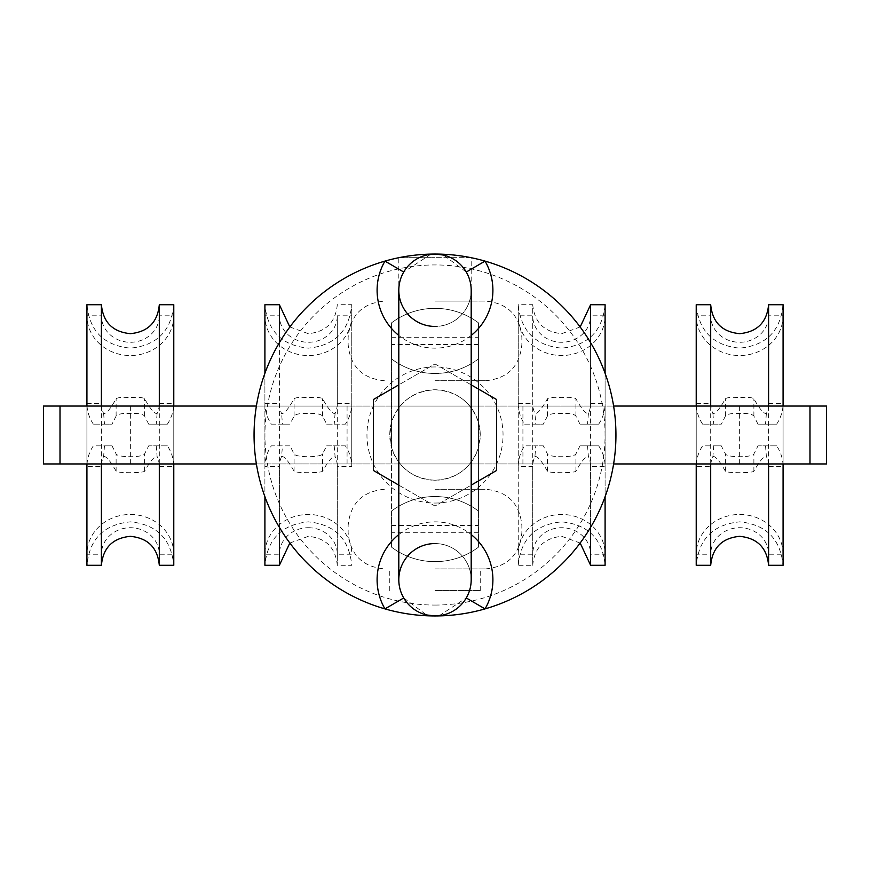 <?xml version="1.0" encoding="UTF-8"?>
<svg xmlns="http://www.w3.org/2000/svg" width="870" height="870" viewBox="0 0 870 870"><rect width="100%" height="100%" fill="white"/><g stroke="black" fill="none" stroke-linecap="round" stroke-linejoin="round"><path stroke-width="0.65" stroke-dasharray="4.35 3.26" d="M518.237 463.949L605.096 463.949L518.237 463.949L518.237 406.051L605.096 406.051L518.237 406.051M605.096 463.949L605.096 406.051M264.904 463.949L351.763 463.949L264.904 463.949L264.904 406.051L351.763 406.051L264.904 406.051M351.763 463.949L351.763 406.051M398.808 463.949L471.192 463.949L398.808 463.949L398.808 406.051L471.192 406.051L398.808 406.051M471.192 463.949L471.192 406.051M86.924 463.949L86.924 406.051L173.782 406.051L86.924 406.051L86.924 463.949L173.782 463.949L173.782 406.051L173.782 463.949L86.924 463.949M696.217 463.949L696.217 406.051L783.076 406.051L696.217 406.051L696.217 463.949L783.076 463.949L783.076 406.051L783.076 463.949L696.217 463.949M43.5 463.949L826.5 463.949M43.5 406.051L826.5 406.051M613.622 463.949L256.378 463.949M613.622 406.051L256.378 406.051M101.398 304.717L101.398 403.365A28.949 26.491 0 0 0 103.628 413.544C106.227 413.913 110.392 408.998 116.112 398.786C117.95 397.383 122.692 397.003 130.359 397.644C138.015 397.003 142.756 397.383 144.594 398.786C150.325 408.998 154.49 413.913 157.089 413.544A28.949 26.491 0 0 0 159.308 403.365L159.308 315.788L173.782 315.788A43.424 39.737 180 0 1 130.359 355.525A43.424 39.737 180 0 1 86.924 315.788L101.398 315.788A28.949 26.491 0 0 0 130.359 342.28A28.949 26.491 0 0 0 159.308 315.788L159.308 304.717M159.308 406.051L159.308 463.949M159.308 565.282L159.308 466.635L173.782 466.635A43.424 39.737 180 0 0 167.377 445.853L148.694 445.853L144.594 453.922C143.006 457.653 117.722 457.663 116.112 453.922L112.023 445.853L93.34 445.853A43.424 39.737 180 0 0 86.924 466.635L101.398 466.635A28.949 26.491 0 0 1 103.628 456.456L104.476 445.853L93.34 445.853M93.34 424.147A43.424 39.737 180 0 1 86.924 403.365L86.924 304.717C89.501 331.1 103.976 345.575 130.359 348.141C156.73 345.575 171.205 331.1 173.782 304.717L173.782 403.365A43.424 39.737 180 0 1 167.377 424.147L148.694 424.147L144.594 416.077C142.821 414 138.08 413.13 130.359 413.457C122.648 413.13 117.896 414 116.112 416.077L112.023 424.147L93.34 424.147L104.476 424.147L103.628 413.544M101.398 565.282L101.398 554.212A28.949 26.491 0 0 1 130.359 527.72A28.949 26.491 0 0 1 159.308 554.212L173.782 554.212L173.782 565.282C171.205 538.9 156.73 524.425 130.359 521.859C103.976 524.425 89.501 538.9 86.924 565.282L86.924 466.635M167.377 445.853L148.694 445.853M148.694 424.147L167.377 424.147M86.924 403.365L101.398 403.365M156.23 445.853L157.089 456.456A28.949 26.491 0 0 1 159.308 466.635M159.308 403.365L173.782 403.365M101.398 406.051L101.398 463.949M157.089 413.544L156.23 424.147M101.398 466.635L101.398 554.212L86.924 554.212A43.424 39.737 180 0 1 130.359 514.474A43.424 39.737 180 0 1 173.782 554.212L173.782 466.635M103.628 456.456C106.227 456.087 110.392 461.002 116.112 471.214C117.863 473.204 142.843 473.204 144.594 471.214C150.325 461.002 154.49 456.087 157.089 456.456M112.023 445.853L104.476 445.853M104.476 424.147L112.023 424.147M590.61 565.282L590.61 554.212L605.096 554.212L605.096 565.282C602.518 538.9 588.044 524.425 561.661 521.859C535.289 524.425 520.815 538.9 518.237 565.282L518.237 304.717C520.815 331.1 535.289 345.575 561.661 348.141C588.044 345.575 602.518 331.1 605.096 304.717L605.096 403.365A43.424 39.737 180 0 1 598.68 424.147L579.996 424.147L575.907 416.077C574.135 414 569.393 413.13 561.661 413.457C553.951 413.13 549.209 414 547.426 416.077L543.326 424.147L524.643 424.147A43.424 39.737 180 0 1 518.237 403.365L518.237 304.717L532.712 304.717L532.712 403.365A28.949 26.491 0 0 0 534.93 413.544C537.529 413.913 541.695 408.998 547.426 398.786C549.253 397.383 554.005 397.003 561.661 397.644C569.317 397.003 574.069 397.383 575.907 398.786C581.628 408.998 585.793 413.913 588.392 413.544A28.949 26.491 0 0 0 590.61 403.365L590.61 315.788L605.096 315.788A43.424 39.737 180 0 1 561.661 355.525A43.424 39.737 180 0 1 518.237 315.788L532.712 315.788A28.949 26.491 0 0 0 561.661 342.28A28.949 26.491 0 0 0 590.61 315.788L590.61 304.717M590.61 342.66L590.61 527.34M580.17 326.979L561.661 333.667C544.076 331.948 534.43 322.302 532.712 304.717L532.712 565.282L518.237 565.282L518.237 466.635L532.712 466.635A28.949 26.491 0 0 1 534.93 456.456L535.789 445.853L524.643 445.853A43.424 39.737 180 0 0 518.237 466.635M587.544 445.853L588.392 456.456A28.949 26.491 0 0 1 590.61 466.635L605.096 466.635A43.424 39.737 180 0 0 598.68 445.853L579.996 445.853L575.907 453.922C574.32 457.653 549.035 457.663 547.426 453.922L543.326 445.853L524.643 445.853M598.68 445.853L579.996 445.853M579.996 424.147L598.68 424.147M524.643 424.147L535.789 424.147L534.93 413.544M518.237 403.365L532.712 403.365M590.61 403.365L605.096 403.365M605.096 373.263L605.096 496.737M580.17 543.021L561.661 536.333C544.076 538.051 534.43 547.698 532.712 565.282L532.712 466.635M588.392 413.544L587.544 424.147M590.61 466.635L590.61 554.212A28.949 26.491 0 0 0 561.661 527.72A28.949 26.491 0 0 0 532.712 554.212L518.237 554.212A43.424 39.737 180 0 1 561.661 514.474A43.424 39.737 180 0 1 605.096 554.212L605.096 466.635M534.93 456.456C537.529 456.087 541.695 461.002 547.426 471.214C549.166 473.204 574.156 473.204 575.907 471.214C581.628 461.002 585.793 456.087 588.392 456.456M543.326 445.853L535.789 445.853M535.789 424.147L543.326 424.147M710.692 304.717L710.692 403.365A28.949 26.491 0 0 0 712.911 413.544C715.51 413.913 719.675 408.998 725.406 398.786C727.233 397.383 731.985 397.003 739.641 397.644C747.297 397.003 752.05 397.383 753.888 398.786C759.608 408.998 763.773 413.913 766.372 413.544A28.949 26.491 0 0 0 768.601 403.365L768.601 315.788L783.076 315.788A43.424 39.737 180 0 1 739.641 355.525A43.424 39.737 180 0 1 696.217 315.788L710.692 315.788A28.949 26.491 0 0 0 739.641 342.28A28.949 26.491 0 0 0 768.601 315.788L768.601 304.717M768.601 406.051L768.601 463.949M768.601 565.282L768.601 466.635L783.076 466.635A43.424 39.737 180 0 0 776.66 445.853L757.977 445.853L753.888 453.922C752.3 457.653 727.015 457.663 725.406 453.922L721.306 445.853L702.623 445.853A43.424 39.737 180 0 0 696.217 466.635L710.692 466.635A28.949 26.491 0 0 1 712.911 456.456L713.77 445.853L702.623 445.853M702.623 424.147A43.424 39.737 180 0 1 696.217 403.365L696.217 304.717C698.795 331.1 713.269 345.575 739.641 348.141C766.024 345.575 780.499 331.1 783.076 304.717L783.076 403.365A43.424 39.737 180 0 1 776.66 424.147L757.977 424.147L753.888 416.077C752.115 414 747.373 413.13 739.641 413.457C731.931 413.13 727.189 414 725.406 416.077L721.306 424.147L702.623 424.147L713.77 424.147L712.911 413.544M710.692 565.282L710.692 554.212A28.949 26.491 0 0 1 739.641 527.72A28.949 26.491 0 0 1 768.601 554.212L783.076 554.212L783.076 565.282C780.499 538.9 766.024 524.425 739.641 521.859C713.269 524.425 698.795 538.9 696.217 565.282L696.217 466.635M776.66 445.853L757.977 445.853M757.977 424.147L776.66 424.147M696.217 403.365L710.692 403.365M765.524 445.853L766.372 456.456A28.949 26.491 0 0 1 768.601 466.635M768.601 403.365L783.076 403.365M710.692 406.051L710.692 463.949M766.372 413.544L765.524 424.147M710.692 466.635L710.692 554.212L696.217 554.212A43.424 39.737 180 0 1 739.641 514.474A43.424 39.737 180 0 1 783.076 554.212L783.076 466.635M712.911 456.456C715.51 456.087 719.675 461.002 725.406 471.214C727.146 473.204 752.137 473.204 753.888 471.214C759.608 461.002 763.773 456.087 766.372 456.456M721.306 445.853L713.77 445.853M713.77 424.147L721.306 424.147M391.576 359.005L391.576 510.994A72.384 72.384 0 0 1 435 496.52C418.981 496.65 404.506 501.468 391.576 510.994L391.576 547.187C404.441 556.691 418.916 561.509 435 561.661C451.019 561.541 465.493 556.713 478.424 547.187L478.424 510.994C465.559 501.501 451.084 496.672 435 496.52A72.384 72.384 0 0 1 478.424 510.994L478.424 322.813C465.559 313.309 451.084 308.491 435 308.339C418.981 308.458 404.506 313.287 391.576 322.813L391.576 359.005C404.441 368.499 418.916 373.328 435 373.48A72.384 72.384 0 0 0 478.424 359.005C465.493 368.532 451.019 373.35 435 373.48A72.384 72.384 0 0 1 391.576 359.005A72.384 72.384 0 0 0 435 373.48M435 543.565A36.192 36.192 0 0 1 471.192 579.757A36.192 36.192 0 0 0 435 543.565A36.192 36.192 0 0 0 398.808 579.757A36.192 36.192 0 0 1 435 543.565M398.808 290.243A36.192 36.192 0 0 0 435 326.435A36.192 36.192 0 0 0 471.192 290.243A36.192 36.192 0 0 1 435 326.435A36.192 36.192 0 0 0 471.192 290.243M471.007 257.672L435 257.672L471.192 257.672L471.192 301.096L435 301.096L471.192 301.096M435 380.712L485.667 380.712L435 380.712M435 489.288L485.667 489.288L435 489.288M435 590.61L480.24 590.61L435 590.61M435 568.904L485.667 568.904L435 568.904M435 301.096L485.667 301.096L435 301.096M478.424 322.813A72.384 72.384 0 0 0 435 308.339A72.384 72.384 0 0 1 478.424 322.813L478.424 547.187A72.384 72.384 0 0 1 391.576 547.187L391.576 447.669L389.76 435L391.576 422.331C398.754 401.929 413.228 391.076 435 389.76C456.761 391.076 471.246 401.929 478.424 422.331L480.24 435L478.424 447.669C471.235 468.082 456.75 478.935 435 480.24A45.24 45.24 0 0 1 389.76 435A45.24 45.24 0 0 1 435 389.76A45.24 45.24 0 0 1 480.24 435A45.24 45.24 0 0 1 435 480.24C413.196 478.902 398.721 468.049 391.576 447.669L391.576 322.813A72.384 72.384 0 0 1 435 308.339A72.384 72.384 0 0 0 391.576 322.813M435 605.063A170.063 170.063 0 0 0 605.063 435A170.063 170.063 0 0 0 435 264.937A170.063 170.063 0 0 0 264.937 435A170.063 170.063 0 0 0 435 605.063M466.276 272.038L443.504 255.062M439.263 615.699L466.276 597.962M496.52 399.482L435 363.964L373.48 399.482L373.48 470.518L435 506.035L496.52 470.518L496.52 399.482M403.724 597.962L426.496 614.938M430.737 254.301L403.724 272.038M471.192 384.855L435 363.964L398.808 384.855M398.808 485.145L435 506.035L471.192 485.145M398.808 301.096L398.808 257.705L435 257.672L398.993 257.672M279.39 304.717L279.39 403.365A28.949 26.491 0 0 0 281.608 413.544C284.207 413.913 288.372 408.998 294.093 398.786C295.93 397.383 300.672 397.003 308.339 397.644C315.995 397.003 320.736 397.383 322.574 398.786C328.305 408.998 332.471 413.913 335.07 413.544A28.949 26.491 0 0 0 337.288 403.365L337.288 315.788L351.763 315.788A43.424 39.737 180 0 1 308.339 355.525A43.424 39.737 180 0 1 264.904 315.788L279.39 315.788A28.949 26.491 0 0 0 308.339 342.28A28.949 26.491 0 0 0 337.288 315.788L337.288 565.282L337.288 466.635L351.763 466.635A43.424 39.737 180 0 0 345.357 445.853L326.674 445.853L322.574 453.922C320.986 457.653 295.702 457.663 294.093 453.922L290.004 445.853L271.32 445.853A43.424 39.737 180 0 0 264.904 466.635L279.39 466.635A28.949 26.491 0 0 1 281.608 456.456L282.456 445.853L271.32 445.853M289.83 326.979L308.339 333.667C325.924 331.948 335.57 322.302 337.288 304.717L351.763 304.717L351.763 403.365A43.424 39.737 180 0 1 345.357 424.147L326.674 424.147L322.574 416.077C320.812 414 316.06 413.13 308.339 413.457C300.628 413.13 295.876 414 294.093 416.077L290.004 424.147L271.32 424.147A43.424 39.737 180 0 1 264.904 403.365L264.904 304.717C267.481 331.1 281.956 345.575 308.339 348.141C334.711 345.575 349.185 331.1 351.763 304.717L351.763 466.635M264.904 373.263L264.904 496.737M289.83 543.021L308.339 536.333C325.924 538.051 335.57 547.698 337.288 565.282L351.763 565.282C349.185 538.9 334.711 524.425 308.339 521.859C281.956 524.425 267.481 538.9 264.904 565.282L264.904 466.635M345.357 445.853L326.674 445.853M326.674 424.147L345.357 424.147M271.32 424.147L282.456 424.147L281.608 413.544M264.904 403.365L279.39 403.365M334.21 445.853L335.07 456.456A28.949 26.491 0 0 1 337.288 466.635M337.288 403.365L351.763 403.365M279.39 342.66L279.39 527.34M279.39 565.282L279.39 466.635M335.07 413.544L334.21 424.147M281.608 456.456C284.207 456.087 288.372 461.002 294.093 471.214C295.844 473.204 320.823 473.204 322.574 471.214C328.305 461.002 332.471 456.087 335.07 456.456M290.004 445.853L282.456 445.853M282.456 424.147L290.004 424.147M130.359 463.949L130.359 406.051M739.641 463.949L739.641 406.051M522.924 463.949L522.924 406.051M347.076 463.949L347.076 406.051M144.594 416.077L144.594 398.786M116.112 416.077L116.112 398.786M116.112 471.214L116.112 453.922M144.594 471.214L144.594 453.922M575.907 416.077L575.907 398.786M547.426 416.077L547.426 398.786M547.426 471.214L547.426 453.922M575.907 471.214L575.907 453.922M753.888 416.077L753.888 398.786M725.406 416.077L725.406 398.786M725.406 471.214L725.406 453.922M753.888 471.214L753.888 453.922M391.576 525.469L478.424 525.469M478.424 532.712L391.576 532.712M391.576 337.288L478.424 337.288M478.424 344.531L391.576 344.531M398.808 534.561A57.898 57.898 0 0 1 471.192 534.561M435 503.045A68.045 68.045 0 0 0 503.045 435A68.045 68.045 0 0 0 435 366.955A68.045 68.045 0 0 0 366.955 435A68.045 68.045 0 0 0 435 503.045M391.576 510.994A72.384 72.384 0 0 1 435 496.52M478.424 547.187A72.384 72.384 0 0 1 391.576 547.187M471.192 335.439A57.898 57.898 0 0 1 398.808 335.439M308.339 527.72A28.949 26.491 0 0 1 337.288 554.212L351.763 554.212A43.424 39.737 180 0 0 308.339 514.474A43.424 39.737 180 0 0 264.904 554.212L279.39 554.212A28.949 26.491 0 0 1 308.339 527.72M322.574 416.077L322.574 398.786M294.093 416.077L294.093 398.786M294.093 471.214L294.093 453.922M322.574 471.214L322.574 453.922M471.192 380.712L471.192 489.288M480.24 590.61L480.24 568.904M485.667 568.904C507.645 566.751 519.716 554.69 521.859 532.712L521.859 525.469C519.716 503.491 507.645 491.43 485.667 489.288M485.667 380.712C507.645 378.57 519.716 366.509 521.859 344.531L521.859 337.288C519.716 315.31 507.645 303.249 485.667 301.096M384.333 380.712C362.355 378.57 350.284 366.509 348.141 344.531L348.141 337.288C350.284 315.31 362.355 303.249 384.333 301.096M384.333 489.288C362.355 491.43 350.284 503.491 348.141 525.469L348.141 532.712C350.284 554.69 362.355 566.751 384.333 568.904M389.76 590.61L389.76 568.904M398.808 380.712L398.808 489.288"/><path stroke-width="1.3" d="M256.378 463.949L43.5 463.949L43.5 406.051L256.378 406.051M809.992 463.949L809.992 406.051L826.5 406.051L826.5 463.949L613.622 463.949M809.992 406.051L613.622 406.051M86.924 406.051L86.924 304.717L101.398 304.717C103.117 322.302 112.774 331.959 130.359 333.667C147.943 331.948 157.59 322.302 159.308 304.717L159.308 406.051M159.308 463.949L159.308 565.282L173.782 565.282L173.782 463.949M86.924 463.949L86.924 565.282L101.398 565.282L101.398 463.949M159.308 304.717L173.782 304.717L173.782 406.051M101.398 304.717L101.398 406.051M580.17 326.979L590.61 304.717L590.61 342.66M590.61 527.34L590.61 565.282L605.096 565.282L605.096 496.737M590.61 304.717L605.096 304.717L605.096 373.263M696.217 406.051L696.217 304.717L710.692 304.717C712.41 322.302 722.057 331.959 739.641 333.667C757.226 331.948 766.883 322.302 768.601 304.717L768.601 406.051M768.601 463.949L768.601 565.282L783.076 565.282L783.076 463.949M696.217 463.949L696.217 565.282L710.692 565.282L710.692 463.949M768.601 304.717L783.076 304.717L783.076 406.051M710.692 304.717L710.692 406.051M471.192 534.561A57.898 57.898 0 0 1 485.036 608.891L466.276 597.962A36.192 36.192 0 0 0 471.192 579.757A36.192 36.192 0 0 1 435 615.949A180.949 180.949 0 0 0 485.036 261.109A180.949 180.949 0 0 0 435 254.051A36.192 36.192 0 0 0 398.808 290.243L398.808 579.757A36.192 36.192 0 0 0 435 615.949L439.263 615.699M471.192 579.757L471.192 290.243A36.192 36.192 0 0 0 435 254.051L430.737 254.301M443.504 255.062L435 254.051A180.949 180.949 0 0 0 384.964 608.891A180.949 180.949 0 0 0 435 615.949A36.192 36.192 0 0 1 398.808 579.757M426.496 614.938L435 615.949L427.377 615.133M403.724 597.962A36.192 36.192 0 0 1 435 543.565A36.192 36.192 0 0 0 403.724 597.962L384.964 608.891A57.898 57.898 0 0 1 398.808 534.561M471.192 335.439A57.898 57.898 0 0 0 485.036 261.109L466.276 272.038A36.192 36.192 0 0 1 471.192 290.243A36.192 36.192 0 0 0 466.276 272.038M398.808 335.439A57.898 57.898 0 0 1 384.964 261.109L403.724 272.038A36.192 36.192 0 0 0 435 326.435A36.192 36.192 0 0 1 403.724 272.038M471.192 485.145L496.52 470.518L496.52 399.482L471.192 384.855M398.808 384.855L373.48 399.482L373.48 470.518L398.808 485.145M289.83 326.979L279.39 304.717L264.904 304.717L264.904 373.263M264.904 496.737L264.904 565.282L279.39 565.282L279.39 527.34M279.39 304.717L279.39 342.66M60.008 463.949L60.008 406.051M101.398 565.282C103.117 547.698 112.774 538.041 130.359 536.333C147.943 538.051 157.59 547.698 159.308 565.282M580.17 543.021L590.61 565.282M710.692 565.282C712.41 547.698 722.057 538.041 739.641 536.333C757.226 538.051 766.883 547.698 768.601 565.282M442.623 615.133L435 615.949M427.377 254.867L435 254.051L442.623 254.867M289.83 543.021L279.39 565.282"/></g></svg>
